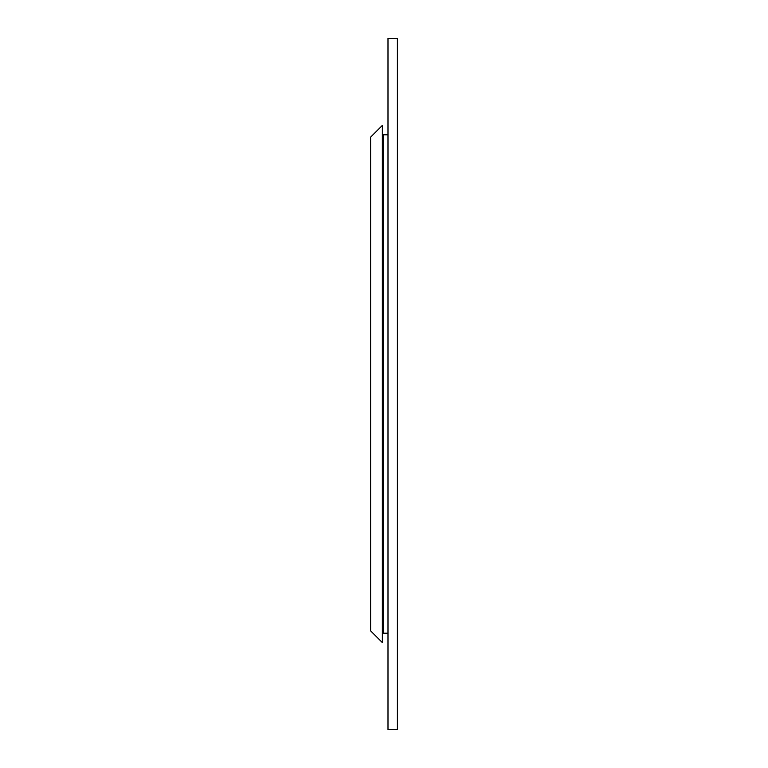 <?xml version="1.0" encoding="UTF-8"?>
<svg xmlns="http://www.w3.org/2000/svg" width="768" height="768" viewBox="0 0 768 768"><rect width="100%" height="100%" fill="white"/><g stroke="black" fill="none" stroke-linecap="round" stroke-linejoin="round"><path stroke-width="1.15" d="M397.402 38.4L397.402 729.6L387.994 729.6L387.994 38.4L397.402 38.4M370.598 384L370.598 137.146L382.358 125.386L382.358 642.614L370.598 630.854L370.598 384M387.994 633.206L383.299 633.206L383.299 134.794L382.358 133.853M387.994 134.794L383.299 134.794M383.299 633.206L382.358 634.147"/></g></svg>
